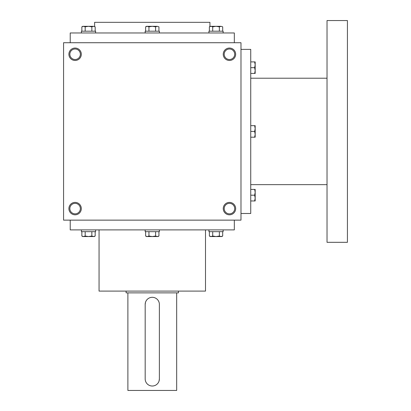 <?xml version="1.0" encoding="UTF-8"?>
<svg xmlns="http://www.w3.org/2000/svg" width="411" height="411" viewBox="0 0 411 411"><rect width="100%" height="100%" fill="white"/><g stroke="black" fill="none" stroke-linecap="round" stroke-linejoin="round"><path stroke-width="0.62" d="M240.98 42.729L63.571 42.729L63.571 220.137L240.98 220.137L240.98 42.729M81.311 208.603A6.211 6.211 0 0 0 71.997 203.229A6.211 6.211 0 0 0 71.997 213.982A6.211 6.211 0 0 0 81.311 208.603M68.894 54.257A6.211 6.211 0 0 1 78.208 48.878A6.211 6.211 0 0 1 78.208 59.636A6.211 6.211 0 0 1 68.894 54.257M235.662 208.603A6.211 6.211 0 0 0 226.348 203.229A6.211 6.211 0 0 0 226.348 213.982A6.211 6.211 0 0 0 235.662 208.603M223.24 54.257A6.211 6.211 0 0 1 232.554 48.878A6.211 6.211 0 0 1 232.554 59.636A6.211 6.211 0 0 1 223.24 54.257M70.224 42.729L70.224 32.967L234.332 32.967L234.332 42.729M94.617 26.51L94.617 22.322L209.934 22.322L209.934 26.51M99.056 229.893L99.056 291.101L205.5 291.101L205.5 229.893M70.224 220.137L70.224 229.893L234.332 229.893L234.332 220.137M224.201 54.257A5.251 5.251 0 0 1 232.076 49.71A5.251 5.251 0 0 1 232.076 58.804A5.251 5.251 0 0 1 224.201 54.257M234.702 208.603A5.251 5.251 0 0 0 226.826 204.056A5.251 5.251 0 0 0 226.826 213.15A5.251 5.251 0 0 0 234.702 208.603M69.855 54.257A5.251 5.251 0 0 1 77.73 49.71A5.251 5.251 0 0 1 77.73 58.804A5.251 5.251 0 0 1 69.855 54.257M80.351 208.603A5.251 5.251 0 0 0 72.48 204.056A5.251 5.251 0 0 0 72.48 213.15A5.251 5.251 0 0 0 80.351 208.603M240.98 49.382L250.741 49.382L250.741 213.484L240.98 213.484M327.028 78.208L250.741 78.208M327.028 20.55L327.028 242.31L347.429 242.31L347.429 20.55L327.028 20.55M254.661 137.197L255.174 134.315L254.661 131.433L255.174 128.551L254.661 125.663L255.174 125.663L255.174 137.197L250.741 137.197M254.661 125.663L250.741 125.663M254.661 131.433L250.741 131.433M254.661 200.958L255.174 198.076L254.661 195.194L255.174 192.312L254.661 189.425L255.174 189.425L255.174 200.958L250.741 200.958M254.661 189.425L250.741 189.425M254.661 195.194L250.741 195.194M254.661 73.435L255.174 70.553L254.661 67.671L255.174 64.789L254.661 61.902L255.174 61.902L255.174 73.435L250.741 73.435M254.661 61.902L250.741 61.902M254.661 67.671L250.741 67.671M158.934 31.195L158.934 26.833L157.269 26.314L158.934 26.833M145.617 26.833L146.511 26.314L157.269 26.314L155.605 26.833L152.275 26.314L148.946 26.833L147.282 26.314L145.617 26.833L145.617 31.195M145.181 32.967L145.181 31.195L159.376 31.195L159.376 32.967M155.605 31.195L155.605 26.833M148.946 31.195L148.946 26.833M222.695 31.195L222.695 26.833L221.031 26.314L222.695 26.833M209.379 26.833L210.273 26.314L221.031 26.314L219.366 26.833L216.037 26.314L212.708 26.833L211.043 26.314L209.379 26.833L209.379 31.195M208.942 32.967L208.942 31.195L223.137 31.195L223.137 32.967M219.366 31.195L219.366 26.833M212.708 31.195L212.708 26.833M95.172 31.195L95.172 26.833L93.508 26.314L95.172 26.833M81.856 26.833L82.75 26.314L93.508 26.314L91.843 26.833L88.514 26.314L85.185 26.833L83.52 26.314L81.856 26.833L81.856 31.195M81.419 32.967L81.419 31.195L95.614 31.195L95.614 32.967M91.843 31.195L91.843 26.833M85.185 31.195L85.185 26.833M155.605 231.67L155.605 236.032L157.269 236.546L158.934 236.032L158.934 231.67M158.934 236.032L158.045 236.546L146.511 236.546L145.617 236.032L147.282 236.546L148.946 236.032L152.275 236.546L155.605 236.032M159.376 229.893L159.376 231.67L145.181 231.67L145.181 229.893M145.617 231.67L145.617 236.032M148.946 231.67L148.946 236.032M219.366 231.67L219.366 236.032L221.031 236.546L222.695 236.032L222.695 231.67M222.695 236.032L221.806 236.546L210.273 236.546L209.379 236.032L211.043 236.546L212.708 236.032L216.037 236.546L219.366 236.032M223.137 229.893L223.137 231.67L208.942 231.67L208.942 229.893M209.379 231.67L209.379 236.032M212.708 231.67L212.708 236.032M91.843 231.67L91.843 236.032L93.508 236.546L95.172 236.032L95.172 231.67M95.172 236.032L94.283 236.546L82.75 236.546L81.856 236.032L83.52 236.546L85.185 236.032L88.514 236.546L91.843 236.032M95.614 229.893L95.614 231.67L81.419 231.67L81.419 229.893M81.856 231.67L81.856 236.032M85.185 231.67L85.185 236.032M159.376 378.916L159.376 304.407A7.095 7.095 0 0 0 152.275 297.312A7.095 7.095 0 0 0 145.181 304.407L145.181 378.916A7.095 7.095 0 0 0 152.275 386.016A7.095 7.095 0 0 0 159.376 378.916L159.067 380.987M178.446 291.101L178.446 292.873L126.11 292.873L126.11 291.101M145.181 304.407L145.489 302.342M176.668 292.873L176.668 390.45L127.883 390.45L127.883 292.873M327.028 184.652L250.741 184.652"/></g></svg>
